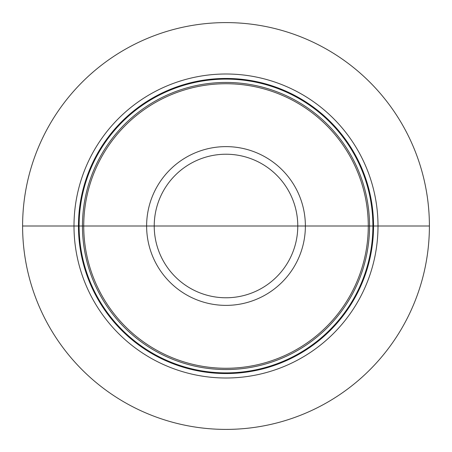 <?xml version="1.0" encoding="UTF-8"?>
<svg xmlns="http://www.w3.org/2000/svg" width="452" height="452" viewBox="0 0 452 452"><rect width="100%" height="100%" fill="white"/><g stroke="black" fill="none" stroke-linecap="round" stroke-linejoin="round"><path stroke-width="0.68" d="M226 226L429.4 226A203.4 203.4 0 0 1 226 429.4A203.4 203.4 0 0 1 22.6 226L73.998 226A152.002 152.002 0 0 0 226 378.002A152.002 152.002 0 0 0 378.002 226A152.002 152.002 0 0 0 226 73.998A152.002 152.002 0 0 0 73.998 226L83.733 226A142.267 142.267 0 0 0 226 368.267A142.267 142.267 0 0 0 368.267 226A142.267 142.267 0 0 0 226 83.733A142.267 142.267 0 0 0 83.733 226L429.4 226A203.4 203.4 0 0 0 226 22.6A203.4 203.4 0 0 0 22.6 226M373.55 226A147.55 147.55 0 0 0 226 78.45A147.55 147.55 0 0 0 78.45 226A147.55 147.55 0 0 0 226 373.55A147.55 147.55 0 0 0 373.55 226M372.889 226A146.889 146.889 0 0 1 226 372.889A146.889 146.889 0 0 1 79.111 226A146.889 146.889 0 0 1 226 79.111A146.889 146.889 0 0 1 372.889 226M369.55 226A143.55 143.55 0 0 0 226 82.45A143.55 143.55 0 0 0 82.45 226A143.55 143.55 0 0 0 226 369.55A143.55 143.55 0 0 0 369.55 226M146.623 226A79.377 79.377 0 0 0 226 305.377A79.377 79.377 0 0 0 305.377 226A79.377 79.377 0 0 0 226 146.623A79.377 79.377 0 0 0 146.623 226M154.228 226A71.772 71.772 0 0 0 226 297.772A71.772 71.772 0 0 0 297.772 226A71.772 71.772 0 0 0 226 154.228A71.772 71.772 0 0 0 154.228 226"/></g></svg>
